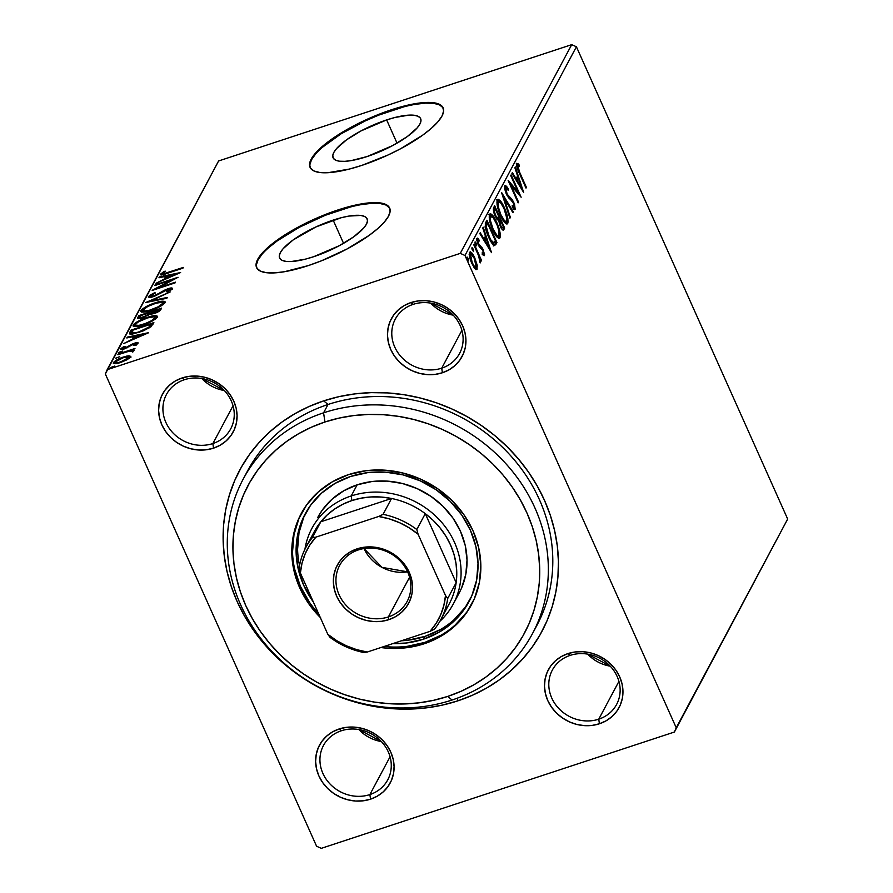 <?xml version="1.0" encoding="UTF-8"?>
<svg xmlns="http://www.w3.org/2000/svg" width="893" height="893" viewBox="0 0 893 893"><rect width="100%" height="100%" fill="white"/><g stroke="black" fill="none" stroke-linecap="round" stroke-linejoin="round"><path stroke-width="1.34" d="M534.617 629.442A163.977 147.825 -151.9 0 0 509.635 454.582A163.977 147.825 -151.9 0 0 328.032 404.473L323.69 400.879A171.266 154.389 28.1 0 1 544.451 500.236A171.266 154.389 28.1 0 1 457.875 700.838L457.462 698.125L457.875 700.838L472.609 695.156L486.562 688.079L499.589 679.685L511.566 670.051L522.383 659.268L531.938 647.436L540.131 634.689L546.884 621.115L552.131 606.872L555.826 592.092L557.924 576.923L558.426 561.485L557.31 545.958L554.586 530.475L550.289 515.183L544.451 500.236L537.128 485.781L528.41 471.95L518.353 458.879L507.079 446.701L494.677 435.516L481.282 425.448L467.006 416.584L452.003 409.016L436.409 402.81L420.369 398.032L404.049 394.728L387.607 392.92L371.187 392.641L354.956 393.88L339.072 396.637L323.69 400.879L308.956 406.561L295.003 413.638L281.976 422.032L269.987 431.665L259.171 442.448L249.627 454.28L241.434 467.039L234.68 480.601L229.434 494.845L225.739 509.624L223.63 524.805L223.138 540.232L224.255 555.759L226.978 571.252L231.276 586.534L237.114 601.48L244.425 615.936L253.154 629.766L263.212 642.837L274.486 655.027L286.887 666.2L300.282 676.269L314.559 685.132L329.562 692.711L345.156 698.906L361.196 703.684L377.516 706.988L393.958 708.796L410.378 709.075L426.597 707.836L442.481 705.079L457.875 700.838A171.266 154.389 28.1 0 1 237.114 601.48A171.266 154.389 28.1 0 1 323.69 400.879L328.032 404.473A163.977 147.825 28.1 0 1 507.86 452.684A163.977 147.825 28.1 0 1 536.927 625.312A163.977 147.825 28.1 0 1 534.617 629.442M369.869 794.58A36.446 32.851 -151.9 0 0 388.299 751.906A36.446 32.851 -151.9 0 0 341.327 730.764L339.15 728.967A40.085 36.133 28.1 0 1 390.821 752.219A40.085 36.133 28.1 0 1 370.562 799.168L369.869 794.58L390.062 756.784L369.869 794.58A36.446 32.851 28.1 0 1 329.908 783.875A36.446 32.851 28.1 0 1 323.456 745.51A36.446 32.851 28.1 0 1 341.327 730.764A36.446 32.851 28.1 0 1 381.289 741.48A36.446 32.851 28.1 0 1 387.752 779.835A36.446 32.851 28.1 0 1 369.869 794.58L370.562 799.168L377.27 796.176L383.13 791.957L387.897 786.666L391.391 780.504L393.489 773.718L394.092 766.551L393.199 759.296L390.821 752.219L387.071 745.599L382.081 739.683L376.042 734.716L369.189 730.865L361.788 728.297L354.119 727.103L346.473 727.326L339.15 728.967L332.442 731.947L326.592 736.167L321.826 741.458L318.321 747.62L316.234 754.418L315.62 761.573L316.524 768.84L318.89 775.917L322.652 782.536L327.642 788.441L333.681 793.419L340.534 797.259L347.935 799.838L355.604 801.032L363.239 800.809L370.562 799.168A40.085 36.133 28.1 0 1 318.89 775.917A40.085 36.133 28.1 0 1 339.15 728.967L341.327 730.764A36.446 32.851 -151.9 0 0 322.909 773.438A36.446 32.851 -151.9 0 0 369.869 794.58M212.858 443.564A36.446 32.851 -151.9 0 0 231.276 400.89A36.446 32.851 -151.9 0 0 184.304 379.748L182.139 377.94A40.085 36.133 28.1 0 1 233.799 401.203A40.085 36.133 28.1 0 1 213.539 448.152L212.858 443.564L233.04 405.768L212.858 443.564A36.446 32.851 28.1 0 1 172.896 432.848A36.446 32.851 28.1 0 1 166.433 394.494A36.446 32.851 28.1 0 1 184.304 379.748A36.446 32.851 28.1 0 1 224.266 390.453A36.446 32.851 28.1 0 1 230.729 428.819A36.446 32.851 28.1 0 1 212.858 443.564L213.539 448.152L220.258 445.161L226.108 440.941L230.874 435.65L234.368 429.488L236.466 422.702L237.08 415.535L236.176 408.28L233.799 401.203L230.048 394.583L225.058 388.667L219.019 383.689L212.166 379.849L204.765 377.281L197.096 376.087L189.461 376.31L182.139 377.94L175.419 380.931L169.57 385.151L164.803 390.442L161.309 396.604L159.211 403.39L158.608 410.557L159.501 417.812L161.879 424.889L165.629 431.509L170.619 437.425L176.658 442.403L183.512 446.243L190.912 448.811L198.581 450.005L206.227 449.782L213.539 448.152A40.085 36.133 28.1 0 1 161.879 424.889A40.085 36.133 28.1 0 1 182.139 377.94L184.304 379.748A36.446 32.851 -151.9 0 0 165.886 422.422A36.446 32.851 -151.9 0 0 212.858 443.564M441.722 368.173A36.446 32.851 -151.9 0 0 460.141 325.499A36.446 32.851 -151.9 0 0 413.169 304.357L411.003 302.548A40.085 36.133 28.1 0 1 462.663 325.811A40.085 36.133 28.1 0 1 442.403 372.761L441.722 368.173L461.904 330.377L441.722 368.173A36.446 32.851 28.1 0 1 401.761 357.457A36.446 32.851 28.1 0 1 395.298 319.102A36.446 32.851 28.1 0 1 413.169 304.357A36.446 32.851 28.1 0 1 453.131 315.062A36.446 32.851 28.1 0 1 459.594 353.427A36.446 32.851 28.1 0 1 441.722 368.173L442.403 372.761L449.123 369.769L454.972 365.55L459.739 360.259L463.233 354.097L465.331 347.31L465.945 340.144L465.041 332.888L462.663 325.811L458.913 319.192L453.923 313.276L447.884 308.297L441.03 304.457L433.63 301.89L425.961 300.695L418.326 300.919L411.003 302.548L404.283 305.54L398.434 309.759L393.668 315.05L390.174 321.212L388.075 327.999L387.473 335.165L388.366 342.421L390.743 349.498L394.494 356.117L399.484 362.033L405.522 367.012L412.376 370.852L419.777 373.419L427.446 374.613L435.092 374.39L442.403 372.761A40.085 36.133 28.1 0 1 390.743 349.498A40.085 36.133 28.1 0 1 411.003 302.548L413.169 304.357A36.446 32.851 -151.9 0 0 394.751 347.031A36.446 32.851 -151.9 0 0 441.722 368.173M598.745 719.189A36.446 32.851 -151.9 0 0 617.163 676.514A36.446 32.851 -151.9 0 0 570.192 655.373L568.026 653.576A40.085 36.133 28.1 0 1 619.686 676.827A40.085 36.133 28.1 0 1 599.426 723.776L598.745 719.189L618.927 681.392L598.745 719.189A36.446 32.851 28.1 0 1 558.772 708.484A36.446 32.851 28.1 0 1 552.321 670.118A36.446 32.851 28.1 0 1 570.192 655.373A36.446 32.851 28.1 0 1 610.153 666.089A36.446 32.851 28.1 0 1 616.616 704.443A36.446 32.851 28.1 0 1 598.745 719.189L599.426 723.776L606.135 720.785L611.995 716.566L616.762 711.274L620.255 705.113L622.354 698.326L622.957 691.16L622.064 683.904L619.686 676.827L615.936 670.208L610.946 664.292L604.907 659.324L598.053 655.473L590.653 652.906L582.984 651.711L575.338 651.935L568.026 653.576L561.306 656.556L555.457 660.775L550.691 666.066L547.186 672.228L545.098 679.026L544.484 686.181L545.389 693.448L547.755 700.525L551.517 707.144L556.506 713.049L562.545 718.028L569.399 721.868L576.8 724.446L584.469 725.641L592.104 725.417L599.426 723.776A40.085 36.133 28.1 0 1 547.755 700.525A40.085 36.133 28.1 0 1 568.026 653.576L570.192 655.373A36.446 32.851 -151.9 0 0 551.774 698.047A36.446 32.851 -151.9 0 0 598.745 719.189M333.156 220.113A47.954 13.54 155.9 0 1 367.157 218.841A47.954 13.54 155.9 0 1 313.61 256.726L305.395 259.149L291.352 261.515L286.05 261.392L282.177 260.376L279.889 258.524L279.275 255.889L280.357 252.596L283.092 248.745L293.038 240.027L315.955 226.922L341.372 217.691L348.884 216.073L360.716 215.447L364.59 216.463L366.878 218.316L367.492 220.951L366.409 224.243L363.674 228.095L353.728 236.812L339.161 245.776L313.61 256.726A47.954 13.54 155.9 0 1 279.609 257.999A47.954 13.54 155.9 0 1 333.156 220.113L343.548 243.331L333.156 220.113M386.647 119.919A47.954 13.54 155.9 0 1 420.648 118.657A47.954 13.54 155.9 0 1 367.101 156.543L351.373 160.573L344.843 161.332L339.541 161.209L335.668 160.193L333.379 158.34L332.765 155.706L333.848 152.413L336.583 148.562L346.529 139.844L361.096 130.88L386.647 119.919L394.851 117.508L408.905 115.13L414.207 115.264L418.08 116.28L420.369 118.133L420.983 120.756L419.9 124.06L417.165 127.9L407.219 136.618L392.652 145.581L367.101 156.543A47.954 13.54 155.9 0 1 333.1 157.815A47.954 13.54 155.9 0 1 386.647 119.919L397.039 143.148L386.647 119.919M443.252 108.165A72.88 20.572 -24.1 0 0 391.737 110.408L391.447 109.772A72.88 20.572 155.9 0 1 443.118 107.841A72.88 20.572 155.9 0 1 361.732 165.428L387.886 155.058L400.566 148.763L422.702 135.144L431.319 128.346L437.827 121.894L441.979 116.057L443.62 111.045L442.682 107.048L439.211 104.224L433.328 102.684L425.269 102.494L415.334 103.644L403.915 106.1L378.409 114.505L365.293 120.131L340.858 133.146L330.477 140.045L321.86 146.843L315.352 153.295L311.199 159.133L309.558 164.156L310.485 168.152L313.968 170.965L319.839 172.505L327.91 172.706L349.263 169.09L361.732 165.428A72.88 20.572 155.9 0 1 310.061 167.359A72.88 20.572 155.9 0 1 391.447 109.772L391.737 110.408A72.88 20.572 -24.1 0 0 310.217 167.672M389.761 208.348A72.88 20.572 -24.1 0 0 338.246 210.592L337.956 209.955A72.88 20.572 155.9 0 1 389.627 208.024A72.88 20.572 155.9 0 1 308.241 265.612L321.279 260.879L347.076 248.957L369.211 235.328L377.828 228.53L384.336 222.089L388.488 216.24L390.129 211.228L389.192 207.232L385.72 204.408L379.838 202.867L371.778 202.678L361.844 203.827L350.424 206.283L324.918 214.688L311.802 220.314L287.367 233.33L276.986 240.228L261.861 253.478L257.709 259.327L256.068 264.339L256.994 268.335L260.477 271.148L266.348 272.689L274.419 272.89L284.342 271.74L308.241 265.612A72.88 20.572 155.9 0 1 256.57 267.543A72.88 20.572 155.9 0 1 337.956 209.955L338.246 210.592A72.88 20.572 -24.1 0 0 256.726 267.855M537.262 623.705A163.977 147.825 -151.9 0 0 539.763 619.675A163.977 147.825 -151.9 0 1 537.262 623.705M787.671 519.045L676.235 727.762L464.974 255.487L576.409 46.76L787.671 519.045L674.394 732.037L787.671 519.045L576.409 46.76L464.974 255.487L676.235 727.762L674.394 732.037L321.29 848.35L674.394 732.037L787.671 519.045M476.962 264.44L474.094 256.514L470.533 251.837L469.539 252.272L469.238 254.259L470.622 260.376L474.049 267.487L476.695 269.586L477.253 265.913L476.962 264.44L476.259 264.674L476.962 264.44L474.763 257.921C472.698 253.277 470.957 251.391 469.539 252.272C468.981 255.097 469.751 258.814 471.828 263.424L474.819 268.492L477.096 269.173L476.962 264.44M474.205 244.068L473.803 244.816L478.704 256.023L480.434 262.832L480.032 258.736L481.104 261.136L481.506 260.388L474.205 244.068L473.803 244.816L478.704 256.023L479.976 262.743L480.032 258.736L481.104 261.136L481.506 260.388L474.205 244.068M476.784 238.877L477.42 239.547L478.726 239.123L476.918 238.453L478.179 244.749L482.89 250.598L483.481 253.523L482.198 252.764L482.588 254.605L484.408 255.487L484.564 254.472L482.644 248.544L478.347 243.432L477.777 240.63L479.173 241.065L478.726 239.123L477.454 238.13L476.829 238.654L477.498 243.019L479.441 247.026L482.521 249.884L483.548 252.998L483.236 253.645L482.198 252.764L482.588 254.605L484.252 255.655L483.247 249.772L478.548 243.912L478.023 240.217L476.717 240.652M494.543 245.542L496.14 244.023L494.834 244.459L495.615 242.985L494.834 244.459L496.932 242.55L495.615 242.985L495.079 241.78L495.615 242.985L496.932 242.55L486.931 220.214L485.334 223.473L485.446 227.682L490.648 241.188L494.387 245.508L496.932 242.55L486.931 220.214L485.725 222.48C484.698 225.884 485.658 230.762 488.605 237.091C490.592 241.791 492.568 244.604 494.543 245.542L494.845 245.508M494.666 205.725L493.327 209.141L494.744 215.135L496.977 219.377L498.618 220.482L501.274 228.161L502.871 230.048L503.931 229.445L504.657 228.061L494.666 205.725L493.628 207.678C493.059 209.732 493.595 212.612 495.235 216.318L498.618 220.482L500.247 226.152C501.833 229.657 503.06 230.762 503.931 229.445L504.657 228.061L494.666 205.725M501.665 192.62L509.925 218.205L510.361 217.39L504.054 198.067L512.895 212.646L513.33 211.831L501.598 192.743L509.925 218.205L510.361 217.39L504.054 198.067L512.895 212.646L513.33 211.831L501.665 192.62M510.74 175.631L518.174 192.252L508.139 180.498L518.13 202.845L518.532 202.086L511.075 185.431L521.132 197.219L511.142 174.883L510.74 175.631L518.174 192.252L508.229 180.33L518.13 202.845L518.532 202.086L511.075 185.431L521.132 197.219L511.142 174.883L510.74 175.631M519.748 172.494L517.717 167.103L517.907 165.529L519.402 166.254L518.833 164.156L516.779 163.296L516.891 167.058L525.999 188.11L526.401 187.351L519.748 172.494L519.112 172.706L519.748 172.494L517.728 165.696L519.402 166.254L518.833 164.156L516.701 163.419C516.422 166.065 517.27 169.268 519.246 173.019L525.999 188.11L526.401 187.351L519.748 172.494M523.666 192.475L515.339 167.013L514.904 167.828L517.572 175.988L516.109 178.723L512.37 172.572L511.935 173.387L523.666 192.475L515.339 167.013L514.904 167.828L517.572 175.988L516.109 178.723L512.37 172.572L511.935 173.387L523.666 192.475M508.664 197.844L510.104 197.52L507.849 195.199L507.057 195.455L507.849 195.199L506.733 193.245L506.097 193.457L506.733 193.245L505.762 188.099L504.623 188.479L505.762 188.099L508.251 190.298L508.061 188.557L507.202 188.847L508.061 188.557C506.666 186.157 505.55 185.253 504.712 185.867L504.813 189.439L506.8 194.975L512.292 201.316L513.843 204.341L514.223 206.975L512.191 205.535L512.493 207.5L514.011 209.297L515.194 209.397L514.547 204.352L512.057 199.429L507.269 194.317L505.65 188.479L506.242 187.965L508.251 190.298L508.061 188.557L505.739 185.711L504.712 185.867L506.32 193.971L513.43 203.291L514.167 207.098L512.493 207.701M504.422 207.812L501.531 202.432L498.595 199.396L497.01 200.434L497.077 204.709L501.397 217.379L504.411 222.234L507.157 223.953L508.061 222.167L507.838 218.506L505.706 210.927L504.422 207.812L503.775 208.024L504.422 207.812C501.598 201.416 499.187 198.782 497.211 199.92C496.508 203.917 497.591 209.074 500.471 215.403C503.328 221.899 505.751 224.545 507.737 223.35C508.407 219.298 507.302 214.119 504.422 207.812M496.687 222.29L493.796 216.921L490.86 213.873L489.275 214.912L489.342 219.198L493.662 231.867L496.675 236.712L499.421 238.431L500.326 236.656L500.113 232.995L497.97 225.416L496.687 222.29L496.039 222.502L496.687 222.29C493.862 215.894 491.463 213.271 489.476 214.409C488.772 218.394 489.855 223.563 492.735 229.892C495.593 236.388 498.015 239.034 500.013 237.828C500.672 233.787 499.567 228.608 496.687 222.29M491.53 252.663L483.202 227.202L482.767 228.016L485.435 236.187L483.973 238.922L480.233 232.76L479.798 233.575L491.53 252.663L483.202 227.202L482.767 228.016L485.435 236.187L483.973 238.922L480.233 232.76L479.798 233.575L491.53 252.663M476.17 243.264L475.232 241.936L474.976 242.784L476.572 245.854L476.17 243.264L475.165 243.599L476.17 243.264L475.009 242.025L475.5 244.515L476.672 245.754L476.17 243.264M473.1 249.013L472.163 247.685L471.906 248.533L473.513 251.592L473.1 249.013L472.096 249.348L473.1 249.013L471.939 247.774L473.603 251.502L473.1 249.013M468.111 258.378L467.162 257.05L466.905 257.898L468.512 260.957L468.111 258.378L467.095 258.713L468.111 258.378L466.939 257.139L468.602 260.868L468.111 258.378M107.171 369.691L218.606 160.963L571.71 44.65L460.275 253.366L107.171 369.691L460.275 253.366L464.974 255.487L460.275 253.366L571.71 44.65L576.409 46.76L571.71 44.65L218.606 160.963L105.329 373.955L316.591 846.24L105.329 373.955L107.171 369.691M114.092 363.685L116.592 360.805L123.078 357.758C126.65 356.553 128.514 356.486 128.67 357.557L129.083 358.484L128.67 357.557L120.946 361.754C117.385 362.96 115.565 363.004 115.465 361.911L123.078 357.758L129.608 357.055L129.038 355.782L123.491 357.01L123.736 357.546L123.491 357.01C118.747 358.551 115.398 360.415 113.411 362.591L113.88 363.652L113.411 362.591C113.422 364.11 115.8 364.087 120.555 362.502L126.895 359.812L130.724 356.887L129.038 355.782L126.493 356.151L117.452 359.544L113.288 362.893L113.567 363.529L116.894 363.484L128.804 358.685L130.847 356.597L129.038 355.782L129.608 357.055L130.601 357.088M134.162 350.447L132.108 350.056L132.655 351.295L132.108 350.056L134.966 348.493L118.244 353.996L117.843 354.755L130.211 350.871L133.28 351.206L134.129 350.089L132.108 350.056L134.966 348.493L118.244 353.996L117.843 354.755L129.139 351.128L133.28 351.206L134.196 350.179M138.035 343.202C138.069 342.387 136.863 342.399 134.408 343.225L134.653 343.772L134.408 343.225L131.695 344.307L131.963 344.899L131.695 344.307L128.927 345.971L129.251 346.674L128.927 345.971L126.784 347.332L127.029 347.879L126.784 347.332L125.087 348.036L125.333 348.571L122.888 348.013L125.199 346.406L123.881 346.484L124.116 347.009L123.881 346.484L120.789 348.772L121.068 349.386L120.789 348.772C120.756 349.654 122.084 349.654 124.774 348.761L134.084 343.939L135.948 343.928L136.272 344.631L135.948 343.928L133.682 345.468L134.876 345.435L138.114 342.912L133.057 343.716L124.629 348.181L122.843 348.192L125.199 346.406L123.881 346.484L120.711 349.096L123.948 349.018L134.084 343.939L135.982 343.783L133.682 345.468L134.876 345.435L138.091 342.834M129.764 332.408L129.887 334.06L132.421 334.105L143.449 330.801L150.75 326.883L153.864 322.607L130.97 330.153L129.764 332.408L130.333 333.692L131.55 331.426L130.97 330.153L129.507 333.725L138.928 332.464L151.006 326.671L153.864 322.607L130.97 330.153L131.55 331.426L132.376 331.147L130.333 333.692L129.764 332.408M137.667 317.607L138.125 318.622L137.667 317.607C137.41 318.957 139.163 319.002 142.936 317.774L149.611 314.303L153.987 313.61C157.603 312.416 159.892 311.043 160.863 309.503L161.6 308.13L138.705 315.664L137.846 318.533L142.936 317.774L149.611 314.303L157.369 312.26L160.081 310.53L161.6 308.13L138.705 315.664L139.275 316.937L140.112 316.669L139.275 316.937L138.705 315.664L137.555 318.288M145.704 302.548L166.857 298.262L167.292 297.447L151.196 300.796L170.262 291.888L145.704 302.548L166.857 298.262L167.292 297.447L151.196 300.796L170.262 291.888L145.704 302.548M154.779 285.57L171.802 279.956L152.178 290.437L175.061 282.902L175.463 282.155L158.396 287.769L178.064 277.276L155.181 284.822L154.779 285.57L171.802 279.956L152.268 290.27L175.061 282.902L175.463 282.155L158.396 287.769L178.064 277.276L155.181 284.822L154.779 285.57M160.405 274.118L160.74 274.865L160.405 274.118C160.807 275.211 163.162 274.921 167.471 273.258L182.931 268.168L183.333 267.42L163.832 273.682L162.85 273.202L165.585 271.204L164.033 271.405L160.305 274.374L162.883 274.653L182.931 268.168L183.333 267.42L168.107 272.432L168.342 272.968L168.107 272.432C165.183 273.582 163.397 273.883 162.76 273.336L165.585 271.204L164.033 271.405L160.327 274.609M180.598 272.532L159.378 276.953L158.943 277.768L165.741 276.35L164.279 279.085L155.974 283.327L180.598 272.532L159.378 276.953L158.943 277.768L165.741 276.35L164.279 279.085L155.974 283.327L180.598 272.532M148.417 296.565C148.394 297.693 150.091 297.704 153.518 296.588L167.739 289.432L170.117 289.455L170.496 290.303L170.117 289.455L166.478 291.732L167.571 291.855L172.449 288.696C172.483 287.713 171.021 287.725 168.04 288.707L168.286 289.265L168.04 288.707L164.357 290.247L164.613 290.817L164.357 290.247L160.64 292.391L160.93 293.038L160.64 292.391L156.331 294.835L156.565 295.371L156.331 294.835L153.953 295.829L154.188 296.353L150.794 295.739L155.427 292.96L154.589 292.737L148.327 296.789L149.689 297.414L154.601 296.197L168.241 289.276L170.15 289.354L166.478 291.732L167.571 291.855L172.528 288.506L168.967 288.428L153.953 295.829L150.738 295.884L155.427 292.96L154.589 292.737L149.633 295.382L148.35 297.079M141.451 311.981L140.915 310.619C141.049 312.673 144.398 312.595 150.962 310.396C157.536 308.264 162.225 305.685 165.004 302.638C164.792 300.628 161.41 300.729 154.846 302.939L144.633 307.493L141.663 309.67L140.748 311.389L142.858 312.126L148.93 311.021L161.287 305.808L164.703 303.107L164.647 301.399L161.365 301.309L154.846 302.939L155.092 303.486L154.846 302.939C148.35 305.049 143.706 307.616 140.915 310.619L140.781 311.512M133.716 326.458L133.18 325.108C133.314 327.162 136.662 327.084 143.226 324.873C149.801 322.753 154.489 320.163 157.268 317.127C157.056 315.117 153.674 315.218 147.122 317.417L136.908 321.971L133.928 324.148L133.012 325.878L135.836 326.581L141.194 325.51L153.551 320.286L156.967 317.584L156.911 315.888L153.629 315.798L147.122 317.417L147.356 317.964L147.122 317.417C140.625 319.538 135.97 322.094 133.18 325.108L133.057 325.99M148.461 332.721L127.241 337.141L126.806 337.956L133.604 336.538L132.142 339.273L123.837 343.515L148.394 332.855L127.241 337.141L126.806 337.956L133.604 336.538L132.142 339.273L123.837 343.515L148.461 332.721M118.881 352.344L122.721 351.027L118.858 352.501M115.811 358.093L119.662 356.709L115.789 358.249M110.81 367.458L114.661 366.074L110.788 367.615M324.349 785.036L324.617 784.344M321.29 848.35L316.591 846.24L321.29 848.35M243.153 479.195A163.977 147.825 28.1 0 1 323.579 412.823L328.032 404.473L323.579 412.823A163.977 147.825 28.1 0 1 503.406 461.034A163.977 147.825 28.1 0 1 532.462 633.662A163.977 147.825 28.1 0 1 452.048 700.023A163.977 147.825 -151.9 0 0 534.94 507.961A163.977 147.825 -151.9 0 0 323.579 412.823L324.94 421.987A156.699 141.25 28.1 0 1 526.915 512.895A156.699 141.25 28.1 0 1 447.706 696.428L452.048 700.023A163.977 147.825 28.1 0 1 272.22 651.812A163.977 147.825 28.1 0 1 243.153 479.195L247.607 470.845A163.977 147.825 28.1 0 1 328.032 404.473A163.977 147.825 -151.9 0 0 245.452 475.054M453.22 315.151L430.649 303.107A36.446 32.851 -151.9 0 0 453.22 315.151M381.378 741.57L358.807 729.514A36.446 32.851 -151.9 0 0 381.378 741.57M610.243 666.178L587.672 654.122A36.446 32.851 -151.9 0 0 610.243 666.178M224.355 390.542L201.785 378.498A36.446 32.851 -151.9 0 0 224.355 390.542M350.715 206.919L325.197 215.325L299.412 227.246L277.265 240.864L268.659 247.674M262.151 254.114L257.999 259.963L256.347 264.975M389.482 207.868L386.01 205.044L380.128 203.515L372.068 203.314L362.134 204.464M404.205 106.736L378.688 115.141L365.572 120.767L341.137 133.783L322.15 147.49M315.642 153.931L311.478 159.78L309.838 164.792M442.973 107.685L439.501 104.861L433.618 103.32L425.559 103.13L415.625 104.28M338.045 796.054L338.023 795.362M161.365 274.899L162.816 273.771M164.312 272.041L164.033 271.405L164.312 272.041M163.296 274.832L162.76 273.336M163.43 273.381L161.186 275.1M165.473 279.196L166.31 277.634L165.741 276.35L166.31 277.634L165.473 279.196M159.668 277.611L159.378 276.953L159.668 277.611M166.02 276.964L167.516 276.651L166.02 276.964M175.039 274.419L166.801 277.991L167.036 278.516L167.917 275.904L175.285 274.944L175.039 274.419L166.801 277.991L167.917 275.904L175.039 274.419M172.07 280.558L171.802 279.956L172.07 280.558M151.408 295.884L150.817 296.242M151.319 297.358L150.794 295.739M170.295 289.499L172.003 289.232M170.73 290.471L170.117 289.455M172.516 289.254L171.936 289.232M170.407 289.477L169.536 289.7M151.497 301.454L151.196 300.796L151.497 301.454M165.216 302.682L165.127 301.834M162.459 302.526L165.026 302.604M140.915 310.619L141.485 311.903L143.282 309.826C145.548 307.415 149.276 305.361 154.456 303.687C159.735 301.912 162.459 301.834 162.638 303.441C160.338 305.886 156.576 307.951 151.363 309.648L151.609 310.172L151.363 309.648C146.061 311.434 143.36 311.49 143.282 309.826L147.814 306.455L156.096 303.173L161.89 302.325L163.14 304.569L162.638 303.441L158.061 306.846L149.723 310.15L144.733 311.054L143.148 310.161M164.982 302.593L162.839 302.493M164.212 302.47L163.575 302.448M143.516 309.871L141.395 312.115M162.906 303.732L163.296 304.546M163.319 304.111L162.638 303.441M143.974 312.059L143.282 309.826M149.499 313.577L151.096 313.052L149.499 313.577M159.177 310.384L160.606 309.916L159.177 310.384M138.37 318.656L139.275 316.937L138.37 318.656M149.734 314.113L149.164 312.84L149.488 314.403L148.964 313.22L148.383 315.24L148.059 314.492L143.338 317.015L143.572 317.551L143.338 317.015C140.569 317.875 139.52 317.707 140.201 316.502L140.659 315.642L149.164 312.84L149.734 314.113M159.423 310.92L158.842 309.648L158.887 311.434L158.429 310.429L154.344 312.874L154.589 313.41L154.344 312.874C151.71 313.722 150.694 313.577 151.308 312.45L158.842 309.648L159.423 310.92M151.687 314.492L151.509 312.059L158.842 309.648L157.536 311.389L155.014 312.65L151.564 313.432L151.308 312.45M140.558 318.622L139.989 317.35L140.659 315.642L149.164 312.84L147.669 314.838L144.688 316.524L140.424 317.562L140.201 316.502M157.268 317.127L157.391 316.312M154.723 317.015L157.291 317.093M133.18 325.108L133.749 326.391L135.412 324.628M157.481 317.16L155.103 316.97M156.487 316.948L155.84 316.937M135.792 324.349L133.66 326.604M155.427 318.388L155.561 319.035M154.913 317.93C152.603 320.375 148.852 322.44 143.628 324.126L143.873 324.661L143.628 324.126C138.326 325.912 135.624 325.978 135.546 324.315C137.812 321.893 141.54 319.85 146.731 318.165C152 316.39 154.723 316.312 154.913 317.93L155.404 319.058L154.913 317.93L151.263 320.821L145.302 323.545L138.962 325.353L135.546 325.152L135.781 323.947L138.549 321.804L147.546 317.908L154.154 316.814L155.594 318.913M136.238 326.548L135.546 324.315M151.442 324.873L152.904 324.393L151.442 324.873M150.917 326.749L150.85 324.628L151.687 325.409L151.118 324.137L149.053 326.994L139.33 331.716C135.703 332.989 133.258 333.335 132.008 332.743L132.923 330.131L151.118 324.137L151.687 325.409L150.727 327.028M149.053 326.994L149.421 327.809L149.053 326.994L139.33 331.716L139.576 332.252L132.008 332.743L132.577 334.015L131.93 332.564L132.923 330.131L151.118 324.137L149.053 326.994M133.068 332.207L132.577 334.015M132.51 333.87L132.008 332.743M133.336 339.385L134.173 337.822L133.604 336.538L134.173 337.822L133.336 339.385M127.543 337.811L127.241 337.141L127.543 337.811M133.883 337.152L135.379 336.84L133.883 337.152M142.913 334.607L134.664 338.19L134.899 338.715L135.781 336.092L143.148 335.132L142.913 334.607L134.664 338.19L135.781 336.092L142.913 334.607M136.551 345.033L135.948 343.928M121.894 349.42L123.011 348.583M123.424 349.509L122.888 348.013M136.149 344.151L137.332 343.905M137.723 343.872L135.736 344.263M123.401 348.337L121.783 349.52M132.767 352.11L132.175 351.005M130.724 356.887L130.825 356.218M113.411 362.591L113.299 363.284M130.981 357.167L128.413 357.178M115.967 363.641L115.398 362.368L114.081 363.708M128.67 357.557L120.946 361.754L121.18 362.29L116.179 362.703L115.465 361.911M525.754 187.563L526.401 187.351L525.754 187.563M516.567 163.765L517.527 164.58L518.833 164.156L517.527 164.58L517.795 165.562L516.31 163.62M515.339 178.98L516.109 178.723L515.339 178.98M517.103 176.859L517.75 178.823L517.103 176.859M517.114 179.035L516.299 180.565L517.114 179.035L518.42 178.6L517.114 179.035M521.222 187.15L517.304 180.699L516.534 180.955L518.42 178.6L521.222 187.15L520.44 187.407L521.222 187.15L517.304 180.699L518.42 178.6L521.222 187.15M517.505 192.475L518.141 193.904L517.505 192.475M510.439 185.644L511.075 185.431L510.439 185.644M517.884 202.298L518.532 202.086L517.884 202.298M509.791 184.215L510.874 185.498L509.791 184.215M517.069 192.62L518.174 192.252L517.069 192.62M504.567 186.246L506.018 187.91M505.762 188.099L504.601 188.378M514.167 207.098L512.191 205.535L512.493 207.5L515.194 209.397L514.491 209.632L515.194 209.397L513.788 202.443L513.129 202.666L513.788 202.443L512.057 199.429L510.104 197.52L508.798 197.945L510.751 199.865L512.057 199.429L510.763 199.853L508.24 197.465M513.921 207.299L514.033 209.319M506.286 188.289L504.433 186.146M513.988 209.565L513.81 206.763M512.549 212.088L513.33 211.831L512.549 212.088M503.418 198.279L504.054 198.067L503.418 198.279M509.736 217.591L510.361 217.39L509.736 217.591M506.309 223.976L506.777 220.928L506.431 223.775L507.737 223.35L506.353 223.909M507.09 223.976L507.737 223.35M497.836 199.318L497.211 199.92M498.216 200.456L499.5 201.863L496.486 199.775M498.06 202.22L498.807 202.744M506.699 221.084L505.561 221.453L504.355 220.515L500.873 214.666L500.236 214.867L500.873 214.666C498.54 209.554 497.669 205.401 498.249 202.186L496.943 202.622L499.02 201.695L500.906 203.169L504.02 208.56C506.342 213.639 507.235 217.814 506.699 221.084C505.081 221.955 503.139 219.812 500.873 214.666L498.283 206.886L498.249 202.186C499.846 201.327 501.777 203.448 504.02 208.56L506.967 218.774L506.599 221.252L504.925 221.955M493.851 207.254L494.633 208.984L493.851 207.254M498.584 217.836L499.366 219.589L498.584 217.836M498.35 220.56L500.035 219.365L503.239 226.521L502.826 227.302C502.301 228.106 501.576 227.458 500.638 225.36L500.035 219.365L503.239 226.521L503.351 228.496L504.657 228.061L502.614 229.881L503.351 228.496L502.815 227.302L501.163 228.106M503.317 230.093L503.931 229.445M496.586 218.83L498.048 218.383L495.637 215.57C494.454 212.757 494.186 210.77 494.834 209.621L495.291 208.772L499.008 217.077L496.497 218.83M502.826 227.302L502.011 227.57L500.638 225.36L500.002 225.572L500.638 225.36L499.555 221.955L499.834 219.745L498.383 220.459M500.035 219.365L498.517 220.18L500.035 219.365M496.742 218.807L497.501 217.881M495.637 215.57L495.001 215.771L495.637 215.57L494.521 211.954L494.834 209.621L493.528 210.056L495.291 208.772L493.985 209.196L495.291 208.772L499.008 217.077L497.524 218.294L495.637 215.57M498.573 238.464L499.042 235.406L498.696 238.264L500.013 237.828L498.618 238.398M499.354 238.453L500.013 237.828M490.101 213.807L489.476 214.409M490.491 214.945L491.764 216.352L488.75 214.253M490.324 216.709L491.072 217.233M498.964 235.573L496.854 235.227L493.137 229.144L492.501 229.356L493.137 229.144L490.391 220.526L490.514 216.675L489.208 217.099L491.005 216.206L493.17 217.646L496.999 224.712L498.908 230.941L498.964 235.573C497.345 236.444 495.403 234.301 493.137 229.144C490.804 224.043 489.933 219.879 490.514 216.675C492.11 215.805 494.041 217.937 496.296 223.049C498.607 228.128 499.5 232.303 498.964 235.573L497.189 236.444M486.116 221.743L486.897 223.473L486.116 221.743M494.142 245.497L494.834 244.459L493.237 245.966M485.323 225.594L486.25 223.685L487.556 223.25L495.503 241.01L492.501 243.465L493.807 243.03C492.233 242.427 490.637 240.206 489.007 236.355L488.371 236.556L489.007 236.355L486.317 226.632L485.312 226.967L486.317 226.632L487.131 224.065L485.825 224.489L485.011 227.068M492.668 243.432L493.985 242.996L490.704 239.737L487.131 231.387L486.328 226.409L487.556 223.25L486.25 223.685L485.825 224.489L487.131 224.065L487.556 223.25L495.503 241.01L493.807 243.03M483.202 239.179L483.973 238.922L483.202 239.179M484.977 237.047L485.613 239.011L484.977 237.047M484.977 239.224L484.162 240.764L484.977 239.224L486.283 238.788L484.977 239.224M489.085 247.339L485.167 240.887L484.397 241.143L486.283 238.788L489.085 247.339L488.304 247.595L489.085 247.339L485.167 240.887L486.283 238.788L489.085 247.339M483.481 253.523L482.041 254.07M477.855 240.373L476.873 240.697L479.173 241.065L478.726 239.123L477.42 239.547L477.61 240.351L476.371 238.632M477.911 244.124L478.548 243.912L477.911 244.124M478.559 245.553L479.34 245.296L478.559 245.553M479.139 246.568L480.512 246.178L479.206 246.613L480.691 247.93L481.997 247.495L480.992 248.377M482.577 249.995L483.247 249.772L482.577 249.995M483.102 253.724L483.258 255.275M483.247 255.32L483.035 253.4M481.014 248.421L479.206 246.613M480.858 260.6L481.506 260.388L480.858 260.6M479.976 262.743L480.534 262.732M476.058 267.353L474.35 266.382L472.23 262.654L471.593 262.866L472.23 262.654L470.611 258.021L470.432 254.271L469.271 254.661L471.191 254.014L474.116 258.122L474.763 257.921L474.116 258.144L475.98 263.335L476.203 267.163C475.087 267.654 473.759 266.147 472.23 262.654L470.432 254.271C471.526 253.712 472.832 255.175 474.362 258.657L476.203 267.163L475.857 269.452M476.002 269.53L477.096 269.173L476.002 269.53M469.484 252.395L470.991 253.958M475.79 269.597L475.936 266.348M471.247 254.315L470.042 252.842M469.126 254.706L469.885 254.449M476.203 267.163L474.585 267.878M470.432 254.271L469.26 254.527M498.249 202.186L497.423 202.153M490.514 216.675L489.699 216.642M317.83 517.27A80.169 72.266 28.1 0 1 357.144 484.832L371.789 481.561L387.06 481.104L402.408 483.493L417.21 488.638L430.917 496.329L442.984 506.275L452.974 518.096L460.487 531.335L465.231 545.489L467.028 560.011L465.811 574.333L461.614 587.918M423.461 639.187A92.928 83.763 28.1 0 1 392.641 643.674L406.505 642.982L423.461 639.187L424.956 636.408L423.461 639.187L439.032 632.266L452.606 622.488L463.646 610.22L471.761 595.932L476.605 580.193L478.023 563.583L475.936 546.75L470.444 530.353L461.737 515.004L450.161 501.308L436.164 489.777L420.279 480.858L403.123 474.897L385.341 472.129L367.626 472.654L350.67 476.449A92.928 83.763 28.1 0 1 452.572 503.764A92.928 83.763 28.1 0 1 469.037 601.581A92.928 83.763 28.1 0 1 423.461 639.187M313.354 601.971A92.928 83.763 28.1 0 1 305.093 514.055A92.928 83.763 28.1 0 1 350.67 476.449L335.098 483.37L321.536 493.148L310.485 505.416L302.37 519.704L297.525 535.443L296.108 552.053L298.195 568.874L303.698 585.283L313.354 601.971M305.852 512.671A92.928 83.763 -151.9 0 0 299.557 565.526M401.415 640.783A92.928 83.763 -151.9 0 0 424.956 636.408A92.928 83.763 -151.9 0 0 469.763 600.185M301.51 513.029A96.567 87.056 -151.9 0 0 318.488 613.458M388.857 646.867L384.18 646.465A96.567 87.056 -151.9 0 0 424.889 642.38L424.153 643.775A96.567 87.056 28.1 0 1 380.898 647.537L388.12 648.262L406.516 647.715L424.153 643.775L424.889 642.38A96.567 87.056 -151.9 0 0 471.872 603.992M320.286 617.476A96.567 87.056 28.1 0 1 301.142 513.732A96.567 87.056 28.1 0 1 348.493 474.641L366.13 470.7L384.537 470.164L403.011 473.044L420.837 479.228L437.347 488.493L451.891 500.482L463.925 514.714L472.966 530.665L478.681 547.71L480.847 565.202L479.374 582.459L474.339 598.823L465.912 613.67L454.425 626.417L440.327 636.575L424.153 643.775A96.567 87.056 28.1 0 0 471.504 604.695A96.567 87.056 28.1 0 0 454.392 503.038A96.567 87.056 28.1 0 0 348.493 474.641L332.319 481.84L318.221 492.01L306.734 504.757L298.307 519.592L293.272 535.956L291.799 553.213L293.964 570.705L299.68 587.75L308.721 603.701L320.754 617.934M324.94 421.987L311.456 427.189L298.697 433.663L286.776 441.343L275.814 450.161L265.913 460.029L257.184 470.845L249.683 482.521L243.51 494.934L238.71 507.961L235.328 521.479L233.397 535.365L232.95 549.485L233.966 563.695L236.466 577.86L240.396 591.847L245.731 605.521L252.429 618.749L260.41 631.396L269.608 643.362L279.922 654.502L291.274 664.738L303.531 673.947L316.591 682.062L330.31 688.983L344.586 694.654L359.254 699.029L374.178 702.054L389.225 703.706L404.25 703.963L419.096 702.824L433.63 700.302L447.706 696.428L461.19 691.227L473.949 684.752L485.87 677.073L496.832 668.254L506.733 658.387L515.462 647.57L522.963 635.894L529.136 623.493L533.936 610.455L537.318 596.937L539.249 583.051L539.696 568.93L538.68 554.72L536.191 540.555L532.25 526.569L526.915 512.895L520.217 499.667L512.236 487.02L503.038 475.054L492.724 463.913L481.372 453.677L469.115 444.468L456.066 436.364L442.336 429.433L428.06 423.762L413.392 419.386L398.468 416.361L383.421 414.709L368.396 414.452L353.55 415.591L339.016 418.114L324.94 421.987L323.579 412.823A163.977 147.825 -151.9 0 0 240.686 604.896A163.977 147.825 -151.9 0 0 452.048 700.023L447.706 696.428A156.699 141.25 28.1 0 1 245.731 605.521A156.699 141.25 28.1 0 1 324.94 421.987M407.264 646.32L424.889 642.38L441.075 635.191M455.173 625.022L466.659 612.274M299.055 518.208L294.009 534.572L292.547 551.829M294.712 569.31L300.428 586.355L309.469 602.306M303.866 516.913L299.01 532.663L297.592 549.273M407.989 640.203L424.956 636.408L440.517 629.487M454.091 619.697L465.141 607.43M317.685 517.56L322.485 509.825L332.017 499.243L343.716 490.804L357.144 484.832A80.169 72.266 28.1 0 1 445.06 508.396A80.169 72.266 28.1 0 1 459.27 592.796A80.169 72.266 28.1 0 1 456.033 598.21M388.388 616.929A38.265 34.492 -151.9 0 0 407.721 572.112A38.265 34.492 -151.9 0 0 358.406 549.909L357.111 548.838A40.453 36.468 28.1 0 1 409.24 572.301A40.453 36.468 28.1 0 1 388.801 619.675L388.388 616.929L409.574 577.235L388.388 616.929A38.265 34.492 28.1 0 1 346.428 605.677A38.265 34.492 28.1 0 1 339.641 565.403A38.265 34.492 28.1 0 1 358.406 549.909A38.265 34.492 28.1 0 1 400.365 561.161A38.265 34.492 28.1 0 1 407.152 601.447A38.265 34.492 28.1 0 1 388.388 616.929L388.801 619.675L381.411 621.327L373.698 621.55L365.963 620.345L358.495 617.755L351.574 613.871L345.491 608.859L340.445 602.887L336.661 596.211L334.261 589.067L333.357 581.745L333.971 574.512L336.081 567.658L339.619 561.44L344.419 556.105L350.335 551.852L357.111 548.838L364.489 547.186L372.202 546.951L379.938 548.157L387.406 550.758L394.326 554.631L400.421 559.654L405.455 565.615L409.24 572.301L411.64 579.445L412.544 586.768L411.93 593.99L409.82 600.844L406.293 607.061L401.482 612.408L395.577 616.661L388.801 619.675A40.453 36.468 28.1 0 1 336.661 596.211A40.453 36.468 28.1 0 1 357.111 548.838L358.406 549.909A38.265 34.492 -151.9 0 0 339.072 594.727A38.265 34.492 -151.9 0 0 388.388 616.929M310.697 539.752A76.53 68.984 28.1 0 1 320.81 521.769A76.53 68.984 28.1 0 1 351.887 500.549L351.206 495.961A80.169 72.266 -151.9 0 0 304.937 549.228A80.169 72.266 28.1 0 1 311.891 528.41A80.169 72.266 28.1 0 1 351.206 495.961L357.144 484.832L351.206 495.961A80.169 72.266 28.1 0 1 439.122 519.525A80.169 72.266 28.1 0 1 453.331 603.925A80.169 72.266 28.1 0 1 439.892 621.282A80.169 72.266 -151.9 0 0 446.723 528.79A80.169 72.266 -151.9 0 0 351.206 495.961L351.887 500.549L342.901 504.21L334.629 509.032L327.218 514.915L320.81 521.769L391.536 498.473L381.434 497.055L371.332 496.932L361.419 498.104L351.887 500.549A76.53 68.984 28.1 0 1 391.536 498.473A76.53 68.984 28.1 0 1 425.28 513.654L456.156 582.683L456.781 573.228L456.044 563.673L453.945 554.185L450.53 544.942L445.853 536.113L440.015 527.852L433.116 520.318L425.28 513.654A76.53 68.984 28.1 0 1 456.156 582.683A76.53 68.984 28.1 0 1 444.558 611.225M320.81 521.769L391.536 498.473L383.064 514.335L378.643 516.478L315.865 537.151L312.338 537.631L320.81 521.769A76.53 68.984 -151.9 0 0 314.358 531.514L305.886 547.376A76.53 68.984 28.1 0 1 312.338 537.631L320.81 521.769M305.886 547.376A76.53 68.984 28.1 0 0 299.11 568.294L300.394 573.005A74.342 67.008 28.1 0 1 315.865 537.151L312.338 537.631A76.53 68.984 -151.9 0 0 299.11 568.294L300.394 573.005L327.798 634.276L329.986 637.323A76.53 68.984 -151.9 0 0 363.73 652.504L367.257 652.035L430.035 631.351L434.456 629.208A76.53 68.984 -151.9 0 0 447.683 598.556L445.507 595.508L418.103 534.237L416.808 529.516L425.28 513.654L456.156 582.683L447.683 598.556A76.53 68.984 28.1 0 1 440.908 619.463A76.53 68.984 28.1 0 1 434.456 629.208L430.035 631.351L436.052 623.481L440.707 614.752L443.877 605.354L445.507 595.508L418.103 534.237L409.206 527.841L399.517 522.684L389.259 518.866L378.643 516.478L315.865 537.151L309.849 545.031L305.194 553.76L302.024 563.148L300.394 573.005L327.798 634.276L336.694 640.661L346.384 645.818L356.642 649.635L367.257 652.035L430.035 631.351A74.342 67.008 28.1 0 0 445.507 595.508L447.683 598.556L456.156 582.683A76.53 68.984 -151.9 0 1 449.369 603.601L440.908 619.463M363.73 652.504A76.53 68.984 28.1 0 1 329.986 637.323L327.798 634.276A74.342 67.008 28.1 0 0 367.257 652.035L363.73 652.504M425.28 513.654A76.53 68.984 -151.9 0 0 391.536 498.473L383.064 514.335A76.53 68.984 28.1 0 1 416.808 529.516L425.28 513.654M407.588 571.821L381.97 567.368L364.009 548.548A38.265 34.492 -151.9 0 0 407.588 571.821M416.808 529.516A76.53 68.984 -151.9 0 0 383.064 514.335L378.643 516.478A74.342 67.008 28.1 0 1 418.103 534.237L416.808 529.516M443.397 108.477L443.118 107.841M389.906 208.661L389.627 208.024M256.86 268.179L256.57 267.543M310.34 167.996L310.061 167.359M128.737 357.122L129.306 358.394M517.918 165.529L516.612 165.953M536.927 625.312L532.462 633.662M453.331 603.925L459.27 592.796"/></g></svg>
